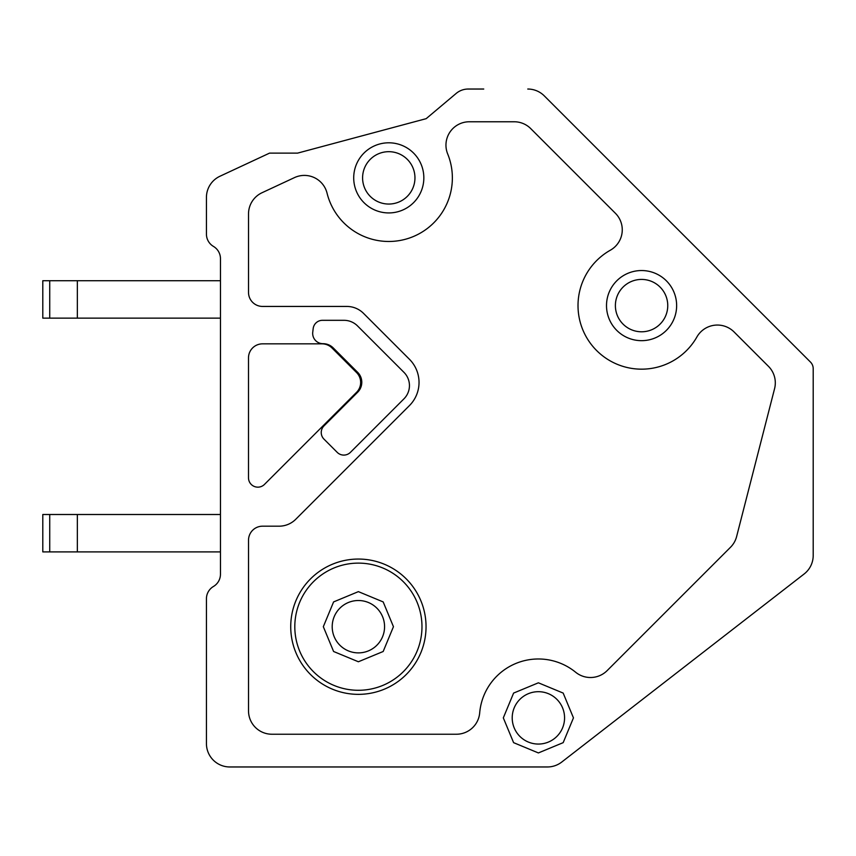 <?xml version="1.0" encoding="UTF-8"?>
<svg xmlns="http://www.w3.org/2000/svg" width="856" height="856" viewBox="0 0 856 856"><rect width="100%" height="100%" fill="white"/><g stroke="black" fill="none" stroke-linecap="round" stroke-linejoin="round"><path stroke-width="1.28" d="M527.767 89.035A23.38 23.38 0 0 1 544.298 95.883L810.461 362.056A9.352 9.352 0 0 1 813.2 368.669L813.2 555.501A23.38 23.38 0 0 1 804.148 573.969L561.739 762.054A23.38 23.38 0 0 1 547.401 766.965L229.815 766.965A23.38 23.38 0 0 1 206.435 743.586L206.435 598.761A14.274 14.274 0 0 1 213.454 586.478A14.274 14.274 0 0 0 220.463 574.183L220.463 258.694A14.274 14.274 0 0 0 213.454 246.41A14.274 14.274 0 0 1 206.435 234.127L206.435 197.436A23.38 23.38 0 0 1 219.939 176.25L269.554 153.117L297.61 153.117L426.181 118.663L456.173 93.432A18.704 18.704 0 0 1 468.211 89.035L483.747 89.035M332.01 347.996A14.167 14.167 0 0 0 321.995 343.845L262.524 343.845A14.028 14.028 0 0 0 248.497 357.872L248.497 477.819A9.352 9.352 0 0 0 264.483 484.4L356.535 392.358A14.028 14.028 0 0 0 356.535 372.51L332.01 347.996M530.741 128.614A23.38 23.38 0 0 0 514.21 121.766L469.334 121.766A23.38 23.38 0 0 0 447.677 153.941A63.579 63.579 0 0 1 388.774 241.478A63.601 63.601 0 0 1 327.056 193.167A23.38 23.38 0 0 0 294.464 177.609L262.011 192.739A23.38 23.38 0 0 0 248.518 213.925L248.518 292.41A14.028 14.028 0 0 0 262.546 306.437L346.819 306.437A23.615 23.615 0 0 1 363.522 313.36L409.446 359.285A32.742 32.742 0 0 1 409.446 405.584L295.769 519.26A23.615 23.615 0 0 1 279.067 526.183L262.546 526.183A14.028 14.028 0 0 0 248.518 540.211L248.518 710.855A23.38 23.38 0 0 0 271.887 734.234L456.398 734.234A23.38 23.38 0 0 0 479.692 712.855A58.925 58.925 0 0 1 575.703 672.292A23.561 23.561 0 0 0 607.107 670.655L730.51 547.262A23.38 23.38 0 0 0 736.62 536.541L774.573 388.678A23.38 23.38 0 0 0 768.463 366.336L733.945 331.818A23.615 23.615 0 0 0 697.201 336.429A63.59 63.59 0 0 1 596.793 350.703A63.59 63.59 0 0 1 610.36 250.198A23.39 23.39 0 0 0 615.41 213.283L530.741 128.614M403.968 398.821L350.425 452.353A9.352 9.352 0 0 1 337.2 452.353L323.985 439.139A9.352 9.352 0 0 1 323.985 425.903L357.68 392.209A14.028 14.028 0 0 0 357.68 372.36L333.219 347.9A14.359 14.359 0 0 0 323.012 343.684A10.293 10.293 0 0 1 312.75 332.16L313.178 328.554A9.352 9.352 0 0 1 322.466 320.315L343.994 320.315A19.132 19.132 0 0 1 357.519 325.911L403.968 372.36A18.714 18.714 0 0 1 403.968 398.821M358.386 559.054A67.656 67.656 0 0 0 290.73 626.699A67.656 67.656 0 0 0 358.386 694.355A67.656 67.656 0 0 0 426.042 626.699A67.656 67.656 0 0 0 358.386 559.054M358.386 563.12A63.579 63.579 0 0 1 421.976 626.699A63.579 63.579 0 0 1 358.386 690.289A63.579 63.579 0 0 1 294.806 626.699A63.579 63.579 0 0 1 358.386 563.12M358.386 661.763L333.594 651.491L323.322 626.699L333.594 601.918L358.386 591.635L383.178 601.918L393.45 626.699L383.178 651.491L358.386 661.763M358.386 652.882A26.183 26.183 0 0 0 384.569 626.699A26.183 26.183 0 0 0 358.386 600.516A26.183 26.183 0 0 0 332.203 626.699A26.183 26.183 0 0 0 358.386 652.882M388.774 204.049A26.183 26.183 0 0 0 414.957 177.866A26.183 26.183 0 0 0 388.774 151.683A26.183 26.183 0 0 0 362.591 177.866A26.183 26.183 0 0 0 388.774 204.049M388.774 212.93A35.064 35.064 0 0 1 353.71 177.866A35.064 35.064 0 0 1 388.774 142.802A35.064 35.064 0 0 1 423.838 177.866A35.064 35.064 0 0 1 388.774 212.93M641.572 331.786A26.183 26.183 0 0 0 667.755 305.603A26.183 26.183 0 0 0 641.572 279.42A26.183 26.183 0 0 0 615.389 305.603A26.183 26.183 0 0 0 641.572 331.786M641.572 340.667A35.064 35.064 0 0 1 606.508 305.603A35.064 35.064 0 0 1 641.572 270.539A35.064 35.064 0 0 1 676.636 305.603A35.064 35.064 0 0 1 641.572 340.667M538.392 744.057A26.183 26.183 0 0 0 564.564 717.874A26.183 26.183 0 0 0 538.392 691.691A26.183 26.183 0 0 0 512.209 717.874A26.183 26.183 0 0 0 538.392 744.057M538.392 752.938L513.6 742.655L503.317 717.874L513.6 693.082L538.392 682.81L563.173 693.082L573.456 717.874L563.173 742.655L538.392 752.938M42.8 280.725L42.8 318.132L49.734 318.132L49.734 280.725L42.8 280.725M77.34 318.132L220.463 318.132L220.463 280.725L77.34 280.725L77.34 318.132L49.734 318.132M77.34 280.725L49.734 280.725M42.8 514.499L42.8 551.895L49.734 551.895L49.734 514.499L42.8 514.499M77.34 551.895L220.463 551.895L220.463 514.499L77.34 514.499L77.34 551.895L49.734 551.895M77.34 514.499L49.734 514.499"/></g></svg>
